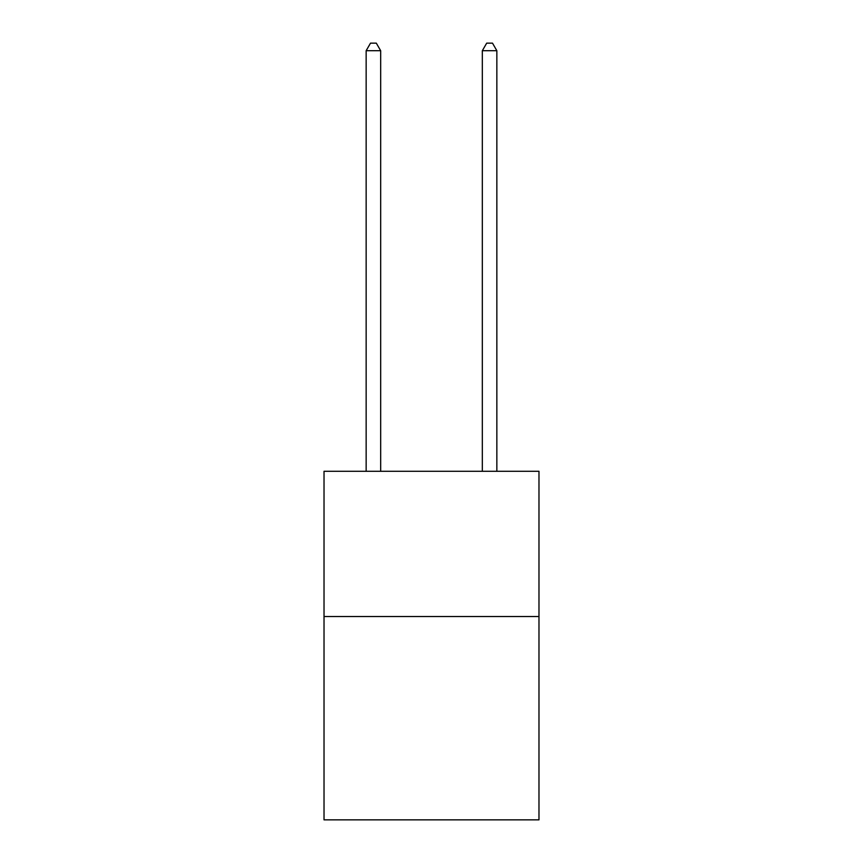<?xml version="1.0" encoding="UTF-8"?>
<svg xmlns="http://www.w3.org/2000/svg" width="863" height="863" viewBox="0 0 863 863"><rect width="100%" height="100%" fill="white"/><g stroke="black" fill="none" stroke-linecap="round" stroke-linejoin="round"><path stroke-width="1.29" d="M538.976 616.527L538.976 819.85L324.024 819.85L324.024 471.295L538.976 471.295L538.976 616.527L324.024 616.527M380.669 471.295L380.669 50.701L366.149 50.701L366.149 471.295M366.149 50.701L370.507 43.15L376.311 43.15L380.669 50.701M496.851 471.295L496.851 50.701L482.331 50.701L482.331 471.295M482.331 50.701L486.689 43.15L492.493 43.15L496.851 50.701"/></g></svg>
